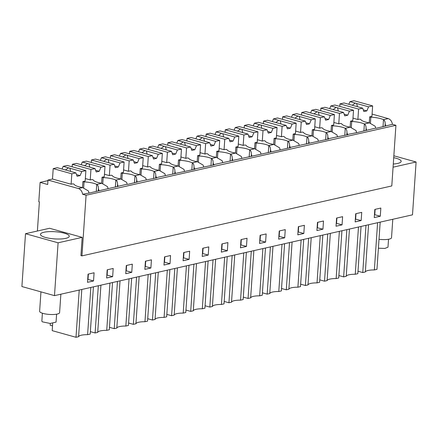 <?xml version="1.0" encoding="UTF-8"?>
<svg xmlns="http://www.w3.org/2000/svg" width="438" height="438" viewBox="0 0 438 438"><rect width="100%" height="100%" fill="white"/><g stroke="black" fill="none" stroke-linecap="round" stroke-linejoin="round"><path stroke-width="0.66" d="M37.389 231.023L39.376 201.913L38.796 201.748L40.115 182.4L47.676 184.513L47.983 180.051L78.386 188.543A6.159 4.583 -102.7 0 1 82.59 194.264L86.083 195.239L81.95 255.885L80.931 255.6L82.174 237.369L49.587 228.269L25.503 233.706L21.9 286.54L54.487 295.639L412.497 214.828L416.1 161.994L393.067 167.196M81.95 255.885L391.791 185.947L395.925 125.301L392.432 124.326C391.917 121.337 390.515 119.426 388.232 118.605L383.496 119.673A13.956 3.471 3.9 0 0 370.833 117.165L369.672 116.842L371.928 116.333L372.639 105.914L368.566 106.834L366.869 110.88L363.261 109.872M86.083 195.239L395.925 125.301M82.59 194.264L89.445 193.01L127.097 184.217L127.682 184.382L141.923 180.872L156.831 177.801L156.251 177.636L195.069 169.172L194.483 169.008L214.187 164.858L213.602 164.693L218.392 163.609L290.657 147.595L290.071 147.431L328.889 138.966L328.308 138.802L333.099 137.718L348.007 134.652L347.427 134.488L357.09 132.599L375.623 128.12A6.159 4.583 -102.7 0 0 375.158 126.248L369.382 122.859L364.378 123.987A13.956 3.471 3.9 0 0 351.719 121.479L350.553 121.156L352.809 120.647L353.521 110.228L349.453 111.148L347.75 115.194L344.142 114.187M375.623 128.12L376.204 128.285L392.432 124.326M88.865 192.851A6.159 4.583 -102.7 0 0 88.399 190.973L82.623 187.584L78.386 188.543M47.983 180.051L52.5 179.027L71.12 184.228L72.872 183.834L74.038 184.157A13.956 3.471 3.9 0 0 82.623 187.584M40.115 182.4L47.945 180.631M25.503 233.706L58.09 242.805L82.174 237.369M45.432 237.434A14.438 3.592 3.9 0 0 60.729 238.973A14.438 3.592 3.9 0 0 69.248 236.296A14.438 3.592 3.9 0 0 64.249 233.186A14.438 3.592 3.9 0 0 48.952 231.653A14.438 3.592 3.9 0 0 40.438 234.33A14.438 3.592 3.9 0 0 45.432 237.434M58.09 242.805L54.487 295.639M87.507 282.324L88.065 274.139L94.088 272.781L93.529 280.966L87.507 282.324M284.7 237.812L278.683 239.17L279.241 230.985L285.258 229.627L284.7 237.812L278.875 236.339M260.123 235.305L266.145 233.941L265.587 242.126L259.564 243.49L260.123 235.305M322.937 229.184L316.915 230.541L317.473 222.356L323.496 220.998L322.937 229.184L317.107 227.705M298.355 226.67L304.377 225.313L303.819 233.498L297.796 234.856L298.355 226.67M144.858 269.381L145.416 261.196L151.439 259.833L150.88 268.018L144.858 269.381M170.557 255.518L169.999 263.703L163.976 265.061L164.535 256.876L170.557 255.518M106.626 278.01L107.184 269.824L113.201 268.467L112.648 276.652L106.626 278.01M125.744 273.695L126.297 265.51L132.32 264.147L131.761 272.332L125.744 273.695M227.908 242.575L227.349 250.76L221.327 252.118L221.885 243.933L227.908 242.575M240.446 247.804L241.004 239.619L247.027 238.256L246.468 246.441L240.446 247.804M189.67 251.204L189.117 259.389L183.095 260.747L183.653 252.562L189.67 251.204M202.214 256.433L202.767 248.247L208.789 246.89L208.231 255.075L202.214 256.433M361.169 220.555L355.152 221.913L355.711 213.728L361.728 212.37L361.169 220.555L355.344 219.077M336.592 218.042L342.615 216.684L342.056 224.869L336.034 226.227L336.592 218.042M374.824 209.413L380.846 208.05L380.288 216.235L374.266 217.598L374.824 209.413M372.081 114.094L388.232 118.605M366.54 130.174A6.159 4.583 -102.7 0 0 366.075 128.296C366.113 126.149 365.544 124.71 364.378 123.987L363.896 131.061M366.075 128.296L365.922 130.606M356.505 132.435A6.159 4.583 -102.7 0 0 356.039 130.562L350.263 127.173L345.259 128.301A13.956 3.471 3.9 0 0 332.601 125.799L331.435 125.471L333.696 124.961L334.402 114.542L330.334 115.462L328.631 119.508L325.029 118.506M347.427 134.488A6.159 4.583 -102.7 0 0 346.962 132.615C346.995 130.464 346.425 129.024 345.259 128.301L344.777 135.38M346.962 132.615L346.803 134.92M337.391 136.755A6.159 4.583 -102.7 0 0 336.926 134.877L331.15 131.488L326.14 132.621A13.956 3.471 3.9 0 0 313.482 130.113L312.321 129.785L314.577 129.276L315.289 118.857L311.215 119.777L309.513 123.828L305.91 122.821M328.308 138.802A6.159 4.583 -102.7 0 0 327.843 136.93C327.876 134.778 327.312 133.344 326.14 132.621L325.658 139.695M327.843 136.93L327.684 139.235M318.273 141.069A6.159 4.583 -102.7 0 0 317.807 139.191L312.031 135.802L307.027 136.935A13.956 3.471 3.9 0 0 294.363 134.428L293.203 134.099L295.458 133.59L296.17 123.177L292.097 124.091L290.394 128.142L286.791 127.135M309.19 143.116A6.159 4.583 -102.7 0 0 308.724 141.244C308.757 139.092 308.193 137.658 307.027 136.935L306.545 144.009M308.724 141.244L308.566 143.549M299.154 145.383A6.159 4.583 -102.7 0 0 298.689 143.511L292.912 140.122L287.908 141.25A13.956 3.471 3.9 0 0 275.25 138.742L274.084 138.419L276.34 137.91L277.051 127.491L272.983 128.411L271.281 132.457L267.673 131.449M290.071 147.431A6.159 4.583 -102.7 0 0 289.606 145.558C289.638 143.407 289.075 141.972 287.908 141.25L287.427 148.323M289.606 145.558L289.452 147.869M280.035 149.697A6.159 4.583 -102.7 0 0 279.57 147.825L273.794 144.436L268.79 145.564A13.956 3.471 3.9 0 0 256.131 143.056L254.965 142.733L257.226 142.224L257.933 131.805L253.865 132.725L252.162 136.771L248.56 135.764M270.958 151.745A6.159 4.583 -102.7 0 0 270.492 149.873C270.525 147.721 269.956 146.287 268.79 145.564L268.308 152.638M270.492 149.873L270.334 152.183M260.922 154.012A6.159 4.583 -102.7 0 0 260.457 152.139L254.681 148.75L249.671 149.878A13.956 3.471 3.9 0 0 237.013 147.371L235.847 147.048L238.108 146.538L238.819 136.119L234.746 137.039L233.043 141.085L229.441 140.078M251.839 156.065A6.159 4.583 -102.7 0 0 251.374 154.187C251.407 152.041 250.843 150.601 249.671 149.878L249.189 156.952M251.374 154.187L251.215 156.497M241.803 158.326A6.159 4.583 -102.7 0 0 241.338 156.454L235.562 153.065L230.558 154.192A13.956 3.471 3.9 0 0 217.894 151.685L216.733 151.362L218.989 150.853L219.701 140.434L215.627 141.354L213.925 145.4L210.322 144.392M232.72 160.379A6.159 4.583 -102.7 0 0 232.255 158.501C232.288 156.355 231.724 154.915 230.558 154.192L230.076 161.272M232.255 158.501L232.096 160.812M222.685 162.646A6.159 4.583 -102.7 0 0 222.219 160.768L216.443 157.379L211.439 158.512A13.956 3.471 3.9 0 0 198.781 156.005L197.615 155.676L199.87 155.167L200.582 144.748L196.514 145.668L194.811 149.719L191.203 148.712M213.602 164.693A6.159 4.583 -102.7 0 0 213.136 162.821C213.169 160.669 212.605 159.235 211.439 158.512L210.957 165.586M213.136 162.821L212.983 165.126M203.566 166.96A6.159 4.583 -102.7 0 0 203.101 165.082L197.324 161.693L192.32 162.826A13.956 3.471 3.9 0 0 179.662 160.319L178.496 159.99L180.757 159.481L181.463 149.068L177.395 149.982L175.693 154.034L172.09 153.026M194.483 169.008A6.159 4.583 -102.7 0 0 194.023 167.135C194.056 164.984 193.486 163.549 192.32 162.826L191.839 169.9M194.023 167.135L193.864 169.44M184.453 171.274A6.159 4.583 -102.7 0 0 183.987 169.402L178.211 166.007L173.202 167.141A13.956 3.471 3.9 0 0 160.543 164.633L159.377 164.31L161.638 163.801L162.35 153.382L158.277 154.302L156.574 158.348L152.971 157.341M175.37 173.322A6.159 4.583 -102.7 0 0 174.904 171.45C174.937 169.298 174.368 167.864 173.202 167.141L172.72 174.214M174.904 171.45L174.746 173.76M165.334 175.589A6.159 4.583 -102.7 0 0 164.869 173.716L159.093 170.327L154.088 171.455A13.956 3.471 3.9 0 0 141.425 168.948L140.264 168.625L142.52 168.115L143.231 157.696L139.158 158.616L137.455 162.662L133.853 161.655M156.251 177.636A6.159 4.583 -102.7 0 0 155.786 175.764C155.819 173.612 155.255 172.178 154.088 171.455L153.607 178.529M155.786 175.764L155.627 178.074M146.215 179.903A6.159 4.583 -102.7 0 0 145.75 178.031L139.974 174.642L134.97 175.769A13.956 3.471 3.9 0 0 122.306 173.262L121.145 172.939L123.401 172.43L124.113 162.011L120.039 162.931L118.342 166.977L114.734 165.969M137.132 181.956A6.159 4.583 -102.7 0 0 136.667 180.078C136.7 177.932 136.136 176.492 134.97 175.769L134.488 182.843M136.667 180.078L136.508 182.389M127.097 184.217A6.159 4.583 -102.7 0 0 126.631 182.345L120.855 178.956L115.851 180.084A13.956 3.471 3.9 0 0 103.193 177.576L102.027 177.253L104.288 176.744L104.994 166.325L100.926 167.245L99.223 171.291L95.615 170.283M118.014 186.27A6.159 4.583 -102.7 0 0 117.548 184.393C117.587 182.246 117.017 180.806 115.851 180.084L115.369 187.163M117.548 184.393L117.395 186.703M107.978 188.537A6.159 4.583 -102.7 0 0 107.518 186.659L101.742 183.27L96.732 184.398A13.956 3.471 3.9 0 0 84.074 181.896L82.908 181.567L85.169 181.058L85.881 170.639L81.807 171.559L80.105 175.611L76.502 174.603M98.9 190.585A6.159 4.583 -102.7 0 0 98.435 188.712C98.468 186.561 97.898 185.126 96.732 184.398L96.251 191.477M98.435 188.712L98.276 191.017M385.659 125.859A6.159 4.583 -102.7 0 0 385.194 123.981C385.226 121.835 384.663 120.395 383.496 119.673L383.015 126.746M385.194 123.981L385.035 126.292M393.85 155.78L416.1 161.994M93.42 286.852L90.195 334.084L87.611 334.665L90.836 287.432M81.802 289.474L78.583 336.702L75.998 337.287L52.199 330.641L52.691 323.375M75.998 337.287L79.218 290.055M78.583 336.702A11.552 2.874 -176.1 0 1 87.611 334.665M282.006 244.284L278.787 291.511A11.552 2.874 -176.1 0 0 269.753 293.553L267.169 294.133L262.422 292.808M272.978 246.32L269.753 293.553M284.59 243.698L281.371 290.931L278.787 291.511M267.169 294.133L270.394 246.906M262.888 248.598L259.668 295.831L262.252 295.245L265.472 248.012M253.859 250.635L250.64 297.867L248.056 298.453L243.304 297.123M248.056 298.453L251.275 251.22M250.64 297.867A11.552 2.874 -176.1 0 1 259.668 295.831M322.828 235.069L319.609 282.302L317.024 282.882L320.244 235.649M311.21 237.692L307.991 284.924L305.406 285.505L300.654 284.18M305.406 285.505L308.626 238.272M307.991 284.924A11.552 2.874 -176.1 0 1 317.024 282.882M303.709 239.383L300.49 286.616L297.906 287.197L301.125 239.969M292.091 242.006L288.872 289.239L286.288 289.819L281.535 288.494M286.288 289.819L289.507 242.592M288.872 289.239A11.552 2.874 -176.1 0 1 297.906 287.197M139.153 276.526L135.933 323.759L133.349 324.344L128.597 323.014M133.349 324.344L136.568 277.112M148.186 274.489L144.967 321.722A11.552 2.874 -176.1 0 0 135.933 323.759M150.771 273.903L147.551 321.136L144.967 321.722M158.271 272.212L155.052 319.444L152.468 320.025L147.715 318.7M152.468 320.025L155.687 272.797M167.305 270.175L164.086 317.402A11.552 2.874 -176.1 0 0 155.052 319.444M169.889 269.589L166.67 316.822L164.086 317.402M100.921 285.16L97.701 332.387L95.117 332.973L98.336 285.74M109.949 283.118L106.73 330.351A11.552 2.874 -176.1 0 0 97.701 332.387M112.533 282.537L109.314 329.765L106.73 330.351M95.117 332.973L90.365 331.643M120.034 280.84L116.815 328.073L114.23 328.659L117.45 281.426M129.068 278.803L125.848 326.036A11.552 2.874 -176.1 0 0 116.815 328.073M131.652 278.223L128.433 325.45L125.848 326.036M114.23 328.659L109.484 327.328M215.622 259.269L212.403 306.496L209.818 307.082L205.066 305.751M209.818 307.082L213.038 259.849M224.656 257.226L221.436 304.459A11.552 2.874 -176.1 0 0 212.403 306.496M227.24 256.646L224.021 303.873L221.436 304.459M234.741 254.954L231.521 302.182L228.937 302.767L224.185 301.437M228.937 302.767L232.156 255.535M243.774 252.912L240.555 300.145A11.552 2.874 -176.1 0 0 231.521 302.182M246.359 252.332L243.139 299.559L240.555 300.145M177.39 267.897L174.171 315.13L171.586 315.71L166.834 314.385M171.586 315.71L174.806 268.483M186.418 265.861L183.199 313.088A11.552 2.874 -176.1 0 0 174.171 315.13M189.002 265.275L185.783 312.508L183.199 313.088M196.509 263.583L193.284 310.81L190.7 311.396L185.953 310.071M190.7 311.396L193.924 264.163M205.537 261.541L202.318 308.774A11.552 2.874 -176.1 0 0 193.284 310.81M208.121 260.96L204.902 308.193L202.318 308.774M349.447 229.063L346.228 276.29L343.644 276.876L338.892 275.546M343.644 276.876L346.863 229.643M358.476 227.021L355.256 274.254A11.552 2.874 -176.1 0 0 346.228 276.29M361.06 226.441L357.841 273.668L355.256 274.254M330.329 233.377L327.109 280.605L324.525 281.191L319.773 279.86M324.525 281.191L327.744 233.958M339.362 231.335L336.138 278.568A11.552 2.874 -176.1 0 0 327.109 280.605M341.941 230.755L338.722 277.982L336.138 278.568M380.179 222.121L376.959 269.354L374.375 269.939L377.594 222.707M368.561 224.743L365.341 271.976L362.757 272.562L358.005 271.231M362.757 272.562L365.976 225.329M365.341 271.976A11.552 2.874 -176.1 0 1 374.375 269.939M393.286 164.015A14.438 3.592 3.9 0 0 401.164 161.37A14.438 3.592 3.9 0 0 396.171 158.266A14.438 3.592 3.9 0 0 393.718 157.685M88.367 274.073L88 279.422L87.699 279.488M93.529 280.966L88 279.422M279.537 230.919L279.176 236.268M260.424 235.233L260.057 240.582L259.756 240.654M265.587 242.126L260.057 240.582M317.774 222.29L317.408 227.64M298.656 226.605L298.289 231.954L297.993 232.02M303.819 233.498L298.289 231.954M145.717 261.125L145.35 266.474L145.055 266.545M150.88 268.018L145.35 266.474M164.836 256.81L164.469 262.159L164.168 262.225M169.999 263.703L164.469 262.159M107.48 269.753L107.118 275.108L106.817 275.173M112.648 276.652L107.118 275.108M126.598 265.439L126.237 270.788L125.936 270.859M131.761 272.332L126.237 270.788M222.186 243.867L221.82 249.217L221.524 249.282M227.349 250.76L221.82 249.217M241.305 239.548L240.938 244.897L240.637 244.968M246.468 246.441L240.938 244.897M183.955 252.496L183.588 257.845L183.287 257.911M189.117 259.389L183.588 257.845M203.068 248.182L202.706 253.531L202.405 253.597M208.231 255.075L202.706 253.531M356.006 213.656L355.645 219.005M336.893 217.976L336.526 223.325L336.225 223.391M342.056 224.869L336.526 223.325M375.125 209.342L374.764 214.691L374.463 214.762M380.288 216.235L374.764 214.691M366.869 110.88L363.858 111.559L362.659 108.164L358.591 109.084L357.879 119.503L359.636 119.109L360.797 119.432A13.956 3.471 3.9 0 0 369.382 122.859M357.879 119.503L352.984 118.134M347.75 115.194L344.739 115.873L343.545 112.484L339.472 113.398L338.76 123.817L340.518 123.423L341.684 123.746A13.956 3.471 3.9 0 0 350.263 127.173M338.76 123.817L333.865 122.448M328.631 119.508L325.62 120.193L324.427 116.798L320.353 117.718L319.647 128.131L321.399 127.737L322.565 128.06A13.956 3.471 3.9 0 0 331.15 131.488M319.647 128.131L314.747 126.763M309.513 123.828L306.501 124.507L305.308 121.112L301.24 122.032L300.528 132.446L302.286 132.052L303.446 132.375A13.956 3.471 3.9 0 0 312.031 135.802M300.528 132.446L295.628 131.082M290.394 128.142L287.388 128.821L286.189 125.427L282.121 126.347L281.41 136.766L283.167 136.366L284.328 136.694A13.956 3.471 3.9 0 0 292.912 140.122M281.41 136.766L276.515 135.397M271.281 132.457L268.27 133.136L267.076 129.741L263.003 130.661L262.291 141.08L264.048 140.68L265.214 141.009A13.956 3.471 3.9 0 0 273.794 144.436M262.291 141.08L257.396 139.711M252.162 136.771L249.151 137.45L247.957 134.055L243.884 134.975L243.178 145.394L244.93 145L246.096 145.323A13.956 3.471 3.9 0 0 254.681 148.75M243.178 145.394L238.277 144.025M233.043 141.085L230.032 141.764L228.839 138.375L224.765 139.289L224.059 149.708L225.816 149.314L226.977 149.637A13.956 3.471 3.9 0 0 235.562 153.065M224.059 149.708L219.159 148.34M213.925 145.4L210.919 146.084L209.72 142.689L205.652 143.609L204.94 154.023L206.698 153.629L207.858 153.952A13.956 3.471 3.9 0 0 216.443 157.379M204.94 154.023L200.046 152.654M194.811 149.719L191.8 150.398L190.607 147.004L186.533 147.924L185.821 158.337L187.579 157.943L188.745 158.266A13.956 3.471 3.9 0 0 197.324 161.693M185.821 158.337L180.927 156.974M175.693 154.034L172.681 154.713L171.488 151.318L167.415 152.238L166.703 162.657L168.46 162.257L169.626 162.586A13.956 3.471 3.9 0 0 178.211 166.007M166.703 162.657L161.808 161.288M156.574 158.348L153.563 159.027L152.369 155.632L148.296 156.552L147.59 166.971L149.342 166.571L150.508 166.9A13.956 3.471 3.9 0 0 159.093 170.327M147.59 166.971L142.689 165.602M137.455 162.662L134.444 163.341L133.251 159.947L129.183 160.866L128.471 171.285L130.228 170.886L131.389 171.214A13.956 3.471 3.9 0 0 139.974 174.642M128.471 171.285L123.576 169.917M118.342 166.977L115.331 167.655L114.132 164.261L110.064 165.181L109.352 175.6L111.11 175.205L112.276 175.529A13.956 3.471 3.9 0 0 120.855 178.956M109.352 175.6L104.458 174.231M99.223 171.291L96.212 171.97L95.019 168.581L90.945 169.495L90.233 179.914L91.991 179.52L93.157 179.843A13.956 3.471 3.9 0 0 101.742 183.27M90.233 179.914L85.339 178.545M52.522 325.883L50.167 325.226L50.288 323.458M369.672 116.842L369.261 122.837M370.428 123.111L370.833 117.165M350.553 121.156L350.143 127.151M351.314 127.425L351.719 121.479M331.435 125.471L331.029 131.466M332.196 131.739L332.601 125.799M312.321 129.785L311.911 135.785M313.077 136.054L313.482 130.113M293.203 134.099L292.792 140.1M293.958 140.368L294.363 134.428M274.084 138.419L273.673 144.414M274.845 144.688L275.25 138.742M254.965 142.733L254.56 148.728M255.726 149.002L256.131 143.056M235.847 147.048L235.441 153.043M236.608 153.316L237.013 147.371M216.733 151.362L216.323 157.357M217.489 157.631L217.894 151.685M197.615 155.676L197.204 161.677M198.376 161.945L198.781 156.005M178.496 159.99L178.091 165.991M179.257 166.259L179.662 160.319M159.377 164.31L158.972 170.305M160.138 170.574L160.543 164.633M140.264 168.625L139.853 174.62M141.02 174.893L141.425 168.948M121.145 172.939L120.735 178.934M121.901 179.208L122.306 173.262M102.027 177.253L101.616 183.248M102.788 183.522L103.193 177.576M82.908 181.567L82.503 187.568M83.669 187.836L84.074 181.896M40.953 291.856L39.628 311.276A10.008 2.491 3.9 0 0 43.094 313.427A10.008 2.491 3.9 0 0 53.699 314.495A10.008 2.491 3.9 0 0 59.601 312.633L60.86 294.199M56.601 314.183L56.064 322.111L50.167 323.452L42.3 321.826L41.851 321.142L42.393 313.214M379.007 239.285A10.008 2.491 3.9 0 0 391.523 237.714L392.782 219.279M388.522 239.263L387.98 247.191L384.882 248.428L378.399 248.215M80.105 175.611L77.093 176.29L75.9 172.895L71.827 173.815L71.12 184.228M71.827 173.815L53.206 168.614L52.5 179.027M75.9 172.895L63.964 169.561A4.621 1.15 3.9 0 1 62.612 169.183L57.279 167.694L53.206 168.614M81.807 171.559L69.872 168.225A4.621 1.15 3.9 0 0 68.52 167.847L63.187 166.358L67.255 165.438L85.881 170.639M63.187 166.358L62.065 169.03M69.872 168.225L70.682 171.439M68.52 167.847L65.459 169.977M90.945 169.495L72.325 164.299L72.155 166.807M95.019 168.581L83.078 165.246A4.621 1.15 3.9 0 1 81.731 164.869L76.398 163.379L72.325 164.299M100.926 167.245L88.985 163.911A4.621 1.15 3.9 0 0 87.638 163.533L82.306 162.044L86.374 161.124L104.994 166.325M82.306 162.044L81.183 164.715M88.985 163.911L89.801 167.119M87.638 163.533L84.578 165.663M110.064 165.181L91.443 159.98L91.274 162.493M114.132 164.261L102.196 160.927A4.621 1.15 3.9 0 1 100.844 160.554L95.511 159.065L91.443 159.98M120.039 162.931L108.104 159.596A4.621 1.15 3.9 0 0 106.757 159.218L101.419 157.729L105.492 156.809L124.113 162.011M101.419 157.729L100.297 160.401M108.104 159.596L108.92 162.805M106.757 159.218L103.697 161.348M129.183 160.866L110.562 155.665L110.387 158.178M133.251 159.947L121.315 156.612A4.621 1.15 3.9 0 1 119.963 156.235L114.63 154.745L110.562 155.665M139.158 158.616L127.223 155.282A4.621 1.15 3.9 0 0 125.87 154.904L120.538 153.415L124.611 152.495L143.231 157.696M120.538 153.415L119.415 156.081M127.223 155.282L128.033 158.49M125.87 154.904L122.815 157.034M148.296 156.552L129.675 151.351L129.506 153.864M152.369 155.632L140.434 152.298A4.621 1.15 3.9 0 1 139.081 151.92L133.749 150.431L129.675 151.351M158.277 154.302L146.341 150.968A4.621 1.15 3.9 0 0 144.989 150.59L139.656 149.101L143.73 148.181L162.35 153.382M139.656 149.101L138.534 151.767M146.341 150.968L147.152 154.176M144.989 150.59L141.928 152.72M167.415 152.238L148.794 147.037L148.624 149.55M171.488 151.318L159.547 147.984A4.621 1.15 3.9 0 1 158.2 147.606L152.867 146.117L148.794 147.037M177.395 149.982L165.454 146.648A4.621 1.15 3.9 0 0 164.108 146.276L158.775 144.781L162.843 143.867L181.463 149.068M158.775 144.781L157.653 147.453M165.454 146.648L166.27 149.862M164.108 146.276L161.047 148.4M186.533 147.924L167.913 142.722L167.743 145.23M190.607 147.004L178.666 143.669A4.621 1.15 3.9 0 1 177.319 143.292L171.981 141.803L167.913 142.722M196.514 145.668L184.573 142.334A4.621 1.15 3.9 0 0 183.226 141.956L177.894 140.467L181.962 139.547L200.582 144.748M177.894 140.467L176.766 143.138M184.573 142.334L185.389 145.547M183.226 141.956L180.166 144.086M205.652 143.609L187.031 138.408L186.856 140.916M209.72 142.689L197.784 139.355A4.621 1.15 3.9 0 1 196.432 138.977L191.099 137.488L187.031 138.408M215.627 141.354L203.692 138.019A4.621 1.15 3.9 0 0 202.34 137.642L197.007 136.152L201.08 135.232L219.701 140.434M197.007 136.152L195.885 138.824M203.692 138.019L204.502 141.233M202.34 137.642L199.285 139.771M224.765 139.289L206.145 134.088L205.975 136.601M228.839 138.375L216.903 135.035A4.621 1.15 3.9 0 1 215.551 134.663L210.218 133.174L206.145 134.088M234.746 137.039L222.811 133.705A4.621 1.15 3.9 0 0 221.458 133.327L216.126 131.838L220.199 130.918L238.819 136.119M216.126 131.838L215.003 134.51M222.811 133.705L223.621 136.913M221.458 133.327L218.398 135.457M243.884 134.975L225.263 129.774L225.094 132.287M247.957 134.055L236.016 130.721A4.621 1.15 3.9 0 1 234.669 130.343L229.337 128.854L225.263 129.774M253.865 132.725L241.924 129.391A4.621 1.15 3.9 0 0 240.577 129.013L235.244 127.524L239.312 126.604L257.933 131.805M235.244 127.524L234.122 130.19M241.924 129.391L242.74 132.599M240.577 129.013L237.516 131.143M263.003 130.661L244.382 125.46L244.212 127.973M267.076 129.741L255.135 126.407A4.621 1.15 3.9 0 1 253.788 126.029L248.456 124.54L244.382 125.46M272.983 128.411L261.043 125.076A4.621 1.15 3.9 0 0 259.696 124.699L254.363 123.209L258.431 122.29L277.051 127.491M254.363 123.209L253.235 125.876M261.043 125.076L261.858 128.285M259.696 124.699L256.635 126.828M282.121 126.347L263.501 121.145L263.326 123.658M286.189 125.427L274.254 122.093A4.621 1.15 3.9 0 1 272.901 121.715L267.569 120.226L263.501 121.145M292.097 124.091L280.161 120.757A4.621 1.15 3.9 0 0 278.809 120.384L273.476 118.89L277.55 117.975L296.17 123.177M273.476 118.89L272.354 121.561M280.161 120.757L280.972 123.97M278.809 120.384L275.754 122.509M301.24 122.032L282.62 116.831L282.444 119.339M305.308 121.112L293.372 117.778A4.621 1.15 3.9 0 1 292.02 117.4L286.687 115.911L282.62 116.831M311.215 119.777L299.28 116.442A4.621 1.15 3.9 0 0 297.928 116.065L292.595 114.575L296.668 113.656L315.289 118.857M292.595 114.575L291.473 117.247M299.28 116.442L300.09 119.656M297.928 116.065L294.867 118.194M320.353 117.718L301.733 112.517L301.563 115.024M324.427 116.798L312.491 113.464A4.621 1.15 3.9 0 1 311.139 113.086L305.806 111.597L301.733 112.517M330.334 115.462L318.399 112.128A4.621 1.15 3.9 0 0 317.046 111.75L311.714 110.261L315.782 109.341L334.402 114.542M311.714 110.261L310.591 112.933M318.399 112.128L319.209 115.342M317.046 111.75L313.986 113.88M339.472 113.398L320.851 108.197L320.682 110.71M343.545 112.484L331.604 109.15A4.621 1.15 3.9 0 1 330.257 108.772L324.925 107.283L320.851 108.197M349.453 111.148L337.512 107.814A4.621 1.15 3.9 0 0 336.165 107.436L330.832 105.947L334.9 105.027L353.521 110.228M330.832 105.947L329.71 108.619M337.512 107.814L338.328 111.022M336.165 107.436L333.104 109.566M358.591 109.084L339.97 103.883L339.8 106.396M362.659 108.164L350.723 104.83A4.621 1.15 3.9 0 1 349.371 104.452L344.038 102.963L339.97 103.883M368.566 106.834L356.631 103.499A4.621 1.15 3.9 0 0 355.278 103.122L349.946 101.632L354.019 100.713L372.639 105.914M349.946 101.632L348.823 104.299M356.631 103.499L357.446 106.708M355.278 103.122L352.223 105.251"/></g></svg>
